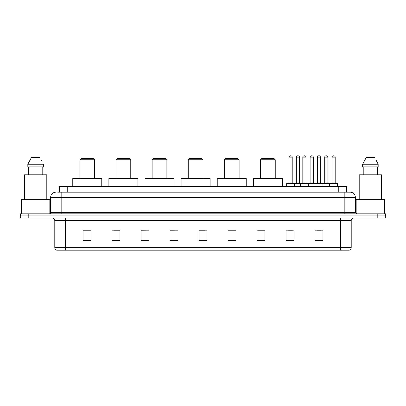 <?xml version="1.0" encoding="UTF-8"?>
<svg xmlns="http://www.w3.org/2000/svg" width="406" height="406" viewBox="0 0 406 406"><rect width="100%" height="100%" fill="white"/><g stroke="black" fill="none" stroke-linecap="round" stroke-linejoin="round"><path stroke-width="0.61" d="M57.738 192.19L61.164 192.19L57.738 192.19L59.322 192.19L59.322 186.39L346.678 186.39L346.678 192.19M55.891 192.19A5.273 5.273 0 0 0 50.618 197.463L50.618 212.49A1.319 1.319 0 0 1 49.299 213.81M355.382 197.463L61.164 197.463L61.164 192.19L350.109 192.19A5.273 5.273 0 0 1 355.382 197.463L355.382 212.49L356.701 213.81M28.207 213.81L20.3 213.81L20.3 215.916L28.207 215.916L20.3 215.916L20.3 218.027L28.207 218.027L28.207 215.916L377.793 215.916L28.207 215.916L28.207 213.81L377.793 213.81L377.793 215.916L385.7 215.916L377.793 215.916L377.793 218.027L28.207 218.027M385.7 213.81L385.7 215.916L385.7 213.81L377.793 213.81M350.028 192.19L348.262 192.19M349.185 250.192L56.815 250.192M56.683 250.192A2.634 2.634 0 0 1 54.785 247.66L65.33 247.66L65.33 250.192L340.67 250.192L340.67 247.66L351.215 247.66L351.215 220.666A2.634 2.634 0 0 1 353.854 218.027M54.785 247.66L54.785 220.666C54.627 219.062 53.749 218.184 52.146 218.027M322.953 240.728L322.953 230.182L315.046 230.182L315.046 240.728L322.953 240.728M293.954 240.728L293.954 230.182L286.047 230.182L286.047 240.728L293.954 240.728M264.956 240.728L264.956 230.182L257.044 230.182L257.044 240.728L264.956 240.728M235.957 240.728L235.957 230.182L228.045 230.182L228.045 240.728L235.957 240.728M90.954 240.728L90.954 230.182L83.047 230.182L83.047 240.728L90.954 240.728M119.953 240.728L119.953 230.182L112.046 230.182L112.046 240.728L119.953 240.728M148.956 240.728L148.956 230.182L141.044 230.182L141.044 240.728L148.956 240.728M177.955 240.728L177.955 230.182L170.043 230.182L170.043 240.728L177.955 240.728M206.953 240.728L206.953 230.182L199.047 230.182L199.047 240.728L206.953 240.728M385.7 218.027L385.7 215.916L385.7 218.027L377.793 218.027M340.67 250.192L349.109 250.192M258.363 230.232L264.956 230.232M288.656 230.232L292.609 230.232M317.025 230.232L320.979 230.232M177.955 230.182L170.043 230.232L177.955 230.182M148.956 230.182L141.044 230.232L148.956 230.182M113.893 230.232L119.953 230.232M199.047 230.232L205.111 230.232M90.954 230.232L83.047 230.232M235.957 230.232L228.045 230.232M49.826 213.698L49.826 199.574L21.356 199.574L21.356 213.81M46.797 199.574L46.797 174.793L24.385 174.793L24.385 199.574M42.782 166.881L42.782 174.793L42.782 166.881M27.826 164.247L31.475 157.391L27.826 164.247L27.826 166.881L43.356 166.881L43.356 164.247L27.826 164.247M41.691 160.989L41.483 160.593M28.4 166.881L28.4 174.793M39.707 157.391L31.475 157.391M79.88 159.766L94.644 159.766L93.329 158.447L81.2 158.447L79.88 159.766L79.88 178.483M94.644 159.766L94.644 178.483M101.764 186.39L101.764 178.483L72.765 178.483L72.765 186.39M115.999 159.766L130.762 159.766L129.443 158.447L117.319 158.447L115.999 159.766L115.999 178.483M130.762 159.766L130.762 178.483M137.883 186.39L137.883 178.483L108.884 178.483L108.884 186.39M152.118 159.766L166.881 159.766L165.562 158.447L153.438 158.447L152.118 159.766L152.118 178.483M166.881 159.766L166.881 178.483M174.001 186.39L174.001 178.483L144.998 178.483L144.998 186.39M188.237 159.766L203 159.766L201.68 158.447L189.556 158.447L188.237 159.766L188.237 178.483M203 159.766L203 178.483M210.12 186.39L210.12 178.483L181.117 178.483L181.117 186.39M224.356 159.766L239.119 159.766L237.799 158.447L225.675 158.447L224.356 159.766L224.356 178.483M239.119 159.766L239.119 178.483M246.234 186.39L246.234 178.483L217.235 178.483L217.235 186.39M260.474 159.766L275.238 159.766L273.918 158.447L261.789 158.447L260.474 159.766L260.474 178.483M275.238 159.766L275.238 178.483M282.353 186.39L282.353 178.483L253.354 178.483L253.354 186.39M384.644 213.81L384.644 199.574L356.174 199.574L356.174 213.698M381.615 199.574L381.615 174.793L359.203 174.793L359.203 199.574M376.509 160.989L378.174 164.247L362.644 164.247L366.293 157.391L362.644 164.247L362.644 166.881L378.174 166.881L378.174 164.247L378.174 166.881M378.174 164.247L376.301 160.593M363.218 166.881L363.218 174.793M377.6 174.793L377.6 166.881M374.525 157.391L366.293 157.391M329.652 186.39L329.652 183.492A0.264 0.264 0 0 1 329.916 183.228L337.295 183.228A0.264 0.264 0 0 1 337.559 183.492L286.677 183.492A0.264 0.264 0 0 1 286.94 183.228L294.325 183.228A0.264 0.264 0 0 1 294.589 183.492L294.589 186.39M292.213 182.964A0.264 0.264 0 0 0 292.477 183.228L288.788 183.228A0.264 0.264 0 0 0 289.052 182.964L292.213 182.964L292.213 157.127A1.319 1.319 0 0 0 290.894 155.808L290.371 155.808A1.319 1.319 0 0 0 289.052 157.127L289.052 182.964M286.677 183.492L286.677 186.39M300.44 186.39L300.44 183.492A0.264 0.264 0 0 1 300.704 183.228L308.083 183.228A0.264 0.264 0 0 1 308.347 183.492L308.347 186.39M305.977 182.964A0.264 0.264 0 0 0 306.241 183.228L302.551 183.228A0.264 0.264 0 0 0 302.815 182.964L305.977 182.964L305.977 157.127A1.319 1.319 0 0 0 304.657 155.808L304.13 155.808A1.319 1.319 0 0 0 302.815 157.127L302.815 182.964M315.046 186.39L315.046 183.492A0.264 0.264 0 0 1 315.31 183.228L322.689 183.228A0.264 0.264 0 0 1 322.953 183.492L322.953 186.39M320.583 182.964A0.264 0.264 0 0 0 320.847 183.228L317.157 183.228A0.264 0.264 0 0 0 317.416 182.964L320.583 182.964L320.583 157.127A1.319 1.319 0 0 0 319.263 155.808L318.735 155.808A1.319 1.319 0 0 0 317.416 157.127L317.416 182.964M335.189 182.964A0.264 0.264 0 0 0 335.452 183.228L331.758 183.228A0.264 0.264 0 0 0 332.022 182.964L335.189 182.964L335.189 157.127A1.319 1.319 0 0 0 333.869 155.808L333.341 155.808A1.319 1.319 0 0 0 332.022 157.127L332.022 182.964M337.559 183.492L337.559 186.39M294.243 183.228L301.628 183.228M296.355 157.127A1.319 1.319 0 0 1 297.674 155.808L298.197 155.808A1.319 1.319 0 0 1 299.516 157.127L296.355 157.127L296.355 182.964A0.264 0.264 0 0 1 296.091 183.228M299.516 157.127L299.516 182.964A0.264 0.264 0 0 0 299.78 183.228M315.386 183.228L308.007 183.228M310.113 157.127A1.319 1.319 0 0 1 311.432 155.808L311.96 155.808A1.319 1.319 0 0 1 313.28 157.127L310.113 157.127L310.113 182.964A0.264 0.264 0 0 1 309.854 183.228M313.28 157.127L313.28 182.964A0.264 0.264 0 0 0 313.544 183.228M329.992 183.228L322.613 183.228M324.719 157.127A1.319 1.319 0 0 1 326.038 155.808L326.566 155.808A1.319 1.319 0 0 1 327.886 157.127L324.719 157.127L324.719 182.964A0.264 0.264 0 0 1 324.455 183.228M327.886 157.127L327.886 182.964A0.264 0.264 0 0 0 328.149 183.228M67.234 192.19L67.234 186.39M338.766 192.19L338.766 186.39M61.164 213.81L61.164 197.463L50.618 197.463M50.618 212.49L355.382 212.49M344.836 192.19L344.836 213.81M340.67 218.027L340.67 220.666L54.785 220.666M351.215 220.666L340.67 220.666L340.67 247.66L65.33 247.66L65.33 218.027M206.953 240.362L199.047 240.362M177.955 240.362L170.043 240.362M148.956 240.362L141.044 240.362M119.953 240.362L112.046 240.362M90.954 240.362L83.047 240.362M235.957 240.362L228.045 240.362M264.956 240.362L257.044 240.362M293.954 240.362L286.047 240.362M322.953 240.362L315.046 240.362M292.213 157.127L289.052 157.127M305.977 157.127L302.815 157.127M320.583 157.127L317.416 157.127M335.189 157.127L332.022 157.127M296.355 182.964L299.516 182.964M310.113 182.964L313.28 182.964M324.719 182.964L327.886 182.964M349.317 250.192C350.51 249.766 351.144 248.924 351.215 247.66"/></g></svg>
